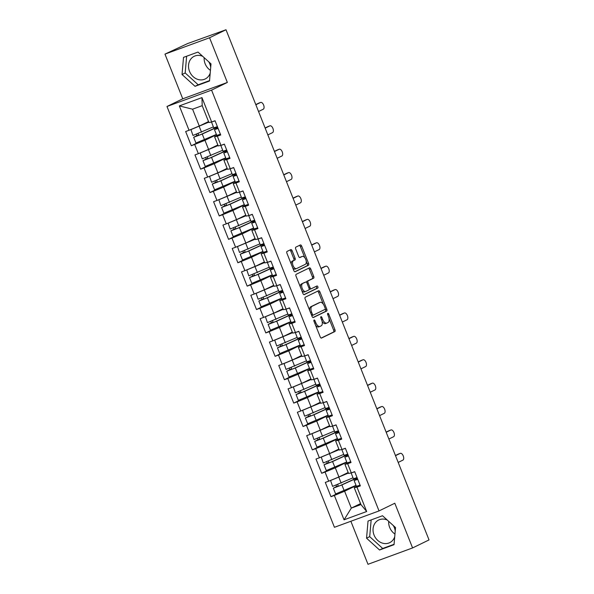 <?xml version="1.0" encoding="UTF-8"?>
<svg xmlns="http://www.w3.org/2000/svg" width="594" height="594" viewBox="0 0 594 594"><rect width="100%" height="100%" fill="white"/><g stroke="black" fill="none" stroke-linecap="round" stroke-linejoin="round"><path stroke-width="0.89" d="M314.107 320.01A1.114 0.572 69.8 0 0 313.996 321.295L320.225 336.932A1.589 0.817 69.8 0 0 321.502 338.068A1.589 0.817 69.8 0 0 321.547 338.045L334.816 331.586A1.589 0.817 69.8 0 0 334.964 329.759L328.742 314.115A1.114 0.572 69.8 0 0 327.843 313.328A1.114 0.572 69.8 0 0 327.814 313.335A1.114 0.572 69.8 0 0 327.71 314.62L328.512 316.639A5.071 2.614 69.8 0 1 328.029 322.505L326.923 323.039A5.071 2.614 69.8 0 1 326.797 323.091A5.071 2.614 69.8 0 1 322.691 319.475L321.889 317.456A1.114 0.572 69.8 0 0 320.99 316.661A1.114 0.572 69.8 0 0 320.96 316.676A1.114 0.572 69.8 0 0 320.857 317.953L321.658 319.98A5.071 2.614 69.8 0 1 321.176 325.839L320.069 326.381A5.071 2.614 69.8 0 1 319.943 326.433A5.071 2.614 69.8 0 1 315.837 322.817L315.028 320.79A1.114 0.572 69.8 0 0 314.129 320.003A1.114 0.572 69.8 0 0 314.107 320.01M210.439 70.367A12.6 10.789 64 0 1 205.145 63.766A12.6 10.789 64 0 1 204.165 57.655M202.71 56.333A12.6 10.789 -116 0 0 194.149 56.319A12.6 10.789 -116 0 0 189.531 71.369A12.6 10.789 -116 0 0 205.19 78.98A12.6 10.789 -116 0 0 210.202 73.077M210.707 67.315A12.6 10.789 -116 0 0 209.808 63.929A12.6 10.789 -116 0 0 208.791 61.865M394.965 534.051A12.6 10.789 64 0 1 389.671 527.45A12.6 10.789 64 0 1 388.684 521.339M393.317 525.549A12.6 10.789 64 0 1 394.334 527.613A12.6 10.789 64 0 1 395.225 531.006M394.728 536.768A12.6 10.789 64 0 1 389.709 542.664A12.6 10.789 64 0 1 374.049 535.06A12.6 10.789 64 0 1 378.675 520.01A12.6 10.789 64 0 1 387.236 520.025M292.114 250.72A1.589 0.817 69.8 0 0 290.837 249.591A1.589 0.817 69.8 0 0 290.793 249.606L287.073 251.418A1.589 0.817 69.8 0 0 286.924 253.252L293.83 270.619A1.589 0.817 69.8 0 0 295.114 271.748A1.589 0.817 69.8 0 0 295.159 271.733L308.427 265.273A1.589 0.817 69.8 0 0 308.576 263.439L301.663 246.072A1.589 0.817 69.8 0 0 300.378 244.943A1.589 0.817 69.8 0 0 300.341 244.958L295.842 247.149A1.589 0.817 69.8 0 0 295.693 248.983L298.648 256.415A1.589 0.817 69.8 0 0 299.933 257.544A1.589 0.817 69.8 0 0 299.97 257.529L302.205 256.445A4.24 2.183 69.8 0 1 302.309 256.4A4.24 2.183 69.8 0 1 305.784 259.519A4.24 2.183 69.8 0 1 305.338 264.315L296.599 268.57A4.24 2.183 69.8 0 1 296.495 268.614A4.24 2.183 69.8 0 1 293.02 265.488A4.24 2.183 69.8 0 1 293.466 260.692L294.921 259.986A1.589 0.817 69.8 0 0 295.077 258.152L292.114 250.72L290.815 251.195A1.589 0.817 69.8 0 0 289.85 250.067M227.346 82.447L209.563 37.756L226.01 29.752L429.031 539.924L412.585 547.935L394.802 503.244L379.031 510.922L211.575 90.125L227.346 82.447L182.752 98.812L166.981 106.489L211.575 90.125M305.286 297.2A1.589 0.817 69.8 0 0 305.138 299.034L312.05 316.402A1.589 0.817 69.8 0 0 313.335 317.53A1.589 0.817 69.8 0 0 313.372 317.515L326.641 311.056A1.589 0.817 69.8 0 0 326.797 309.222L319.884 291.854A1.589 0.817 69.8 0 0 318.599 290.726A1.589 0.817 69.8 0 0 318.555 290.741L305.286 297.2M302.94 293.51L296.027 276.143A1.589 0.817 69.8 0 1 296.183 274.309L309.452 267.849A1.589 0.817 69.8 0 1 309.489 267.835A1.589 0.817 69.8 0 1 310.773 268.963L313.729 276.396A1.589 0.817 69.8 0 1 313.58 278.23L308.197 280.851A1.589 0.817 69.8 0 0 308.048 282.677L310.009 287.607A1.589 0.817 69.8 0 0 311.293 288.736A1.589 0.817 69.8 0 0 311.33 288.721L316.936 285.996A1.114 0.572 69.8 0 1 316.958 285.981A1.114 0.572 69.8 0 1 317.872 286.798A1.114 0.572 69.8 0 1 317.753 288.053L304.262 294.624A1.589 0.817 69.8 0 1 304.225 294.639A1.589 0.817 69.8 0 1 302.94 293.51M166.981 106.489L334.437 527.294L379.031 510.922M198.634 142.211L191.327 145.768L204.96 140.31L216.483 134.697M191.327 145.768L185.655 131.519L189.041 130.279L179.343 105.91L201.96 97.609L211.657 121.978L215.043 120.738L220.708 134.979L217.33 136.226L220.968 145.374L224.346 144.134L230.019 158.375L226.641 159.615L230.279 168.763L233.657 167.523L239.33 181.771L235.952 183.011L239.59 192.159L242.968 190.919L248.641 205.168L245.255 206.408L248.901 215.555L252.279 214.315L257.952 228.556L254.566 229.804L258.212 238.951L261.59 237.711L267.255 251.953L263.877 253.193L267.515 262.34L270.901 261.1L276.566 275.349L273.188 276.589L276.826 285.736L280.205 284.496L285.877 298.745L282.499 299.985L286.137 309.132L289.516 307.892L295.188 322.134L291.81 323.381L295.448 332.529L298.827 331.281L304.499 345.53L301.113 346.77L304.759 355.917L308.138 354.677L313.81 368.926L310.424 370.166L314.07 379.314L317.448 378.074L323.114 392.322L319.735 393.562L323.374 402.71L326.759 401.47L332.425 415.711L329.046 416.958L332.685 426.106L336.063 424.859L341.736 439.107L338.357 440.347L341.996 449.495L345.374 448.255L351.047 462.503L347.668 463.743L351.306 472.891L354.685 471.651L360.358 485.899L356.972 487.139L366.676 511.508L344.052 519.809L334.355 495.441L344.609 491.223L356.133 485.617M338.276 493.124L330.977 496.681L334.355 495.441M330.977 496.681L325.304 482.432L328.682 481.192L325.044 472.044L335.298 467.834L346.822 462.221M328.972 469.728L321.666 473.284L325.044 472.044M321.666 473.284L315.993 459.043L319.372 457.796L315.733 448.648L325.987 444.438L337.511 438.825M319.661 446.332L312.355 449.896L315.733 448.648M312.355 449.896L306.682 435.647L310.068 434.407L306.422 425.259L316.676 421.042L328.2 415.429M310.35 422.943L303.044 426.499L306.422 425.259M303.044 426.499L297.371 412.251L300.757 411.011L297.111 401.863L307.373 397.646L318.896 392.04M301.039 399.547L293.733 403.103L297.111 401.863M293.733 403.103L288.068 388.855L291.446 387.615L287.808 378.467L298.062 374.257L309.585 368.644M291.728 376.151L284.422 379.707L287.808 378.467M284.422 379.707L278.757 365.466L282.135 364.219L278.497 355.071L288.751 350.861L300.274 345.248M282.417 352.754L275.119 356.318L278.497 355.071M275.119 356.318L269.446 342.07L272.824 340.83L269.186 331.682L279.44 327.465L290.963 321.851M273.114 329.366L265.808 332.922L269.186 331.682M265.808 332.922L260.135 318.674L263.513 317.434L259.875 308.286L270.129 304.069L281.653 298.463M263.803 305.969L256.497 309.526L259.875 308.286M256.497 309.526L250.824 295.277L254.21 294.037L250.564 284.89L260.818 280.68L272.342 275.067M254.492 282.573L247.186 286.13L250.564 284.89M247.186 286.13L241.513 271.889L244.899 270.649L241.253 261.494L251.514 257.284L263.038 251.67M245.181 259.177L237.875 262.741L241.253 261.494M237.875 262.741L232.209 248.492L235.588 247.253L231.95 238.105L242.204 233.888L253.727 228.274M235.87 235.788L228.564 239.345L231.95 238.105M228.564 239.345L222.899 225.096L226.277 223.856L222.639 214.709L232.893 210.491L244.416 204.885M226.559 212.392L219.26 215.949L222.639 214.709M219.26 215.949L213.588 201.7L216.966 200.46L213.328 191.313L223.582 187.103L235.105 181.489M217.256 188.996L209.949 192.553L213.328 191.313M209.949 192.553L204.277 178.311L207.655 177.071L204.017 167.916L214.271 163.706L225.794 158.093M207.945 165.6L200.638 169.164L204.017 167.916M200.638 169.164L194.966 154.915L198.351 153.675L194.706 144.528M218.213 135.009L214.583 136.783L217.33 136.226M220.968 145.374L218.221 145.931L214.583 136.783M204.96 140.31L208.605 149.458L217.842 144.958M198.351 153.675L208.605 149.458M227.524 158.405L223.893 160.172L226.641 159.615M230.279 168.763L227.532 169.32L223.893 160.172M214.271 163.706L217.916 172.854L227.146 168.354M207.655 177.071L217.916 172.854M236.835 181.801L233.204 183.568L235.952 183.011M239.59 192.159L236.843 192.716L233.204 183.568M223.582 187.103L227.22 196.25L236.457 191.751M216.966 200.46L227.22 196.25M246.146 205.197L242.515 206.964L245.255 206.408M248.901 215.555L246.154 216.112L242.515 206.964M232.893 210.491L236.531 219.639L245.768 215.147M226.277 223.856L236.531 219.639M255.457 228.586L251.819 230.361L254.566 229.804M258.212 238.951L255.465 239.508L251.819 230.361M242.204 233.888L245.842 243.035L255.078 238.536M235.588 247.253L245.842 243.035M264.768 251.982L261.13 253.749L263.877 253.193M267.515 262.34L264.776 262.897L261.13 253.749M251.514 257.284L255.153 266.431L264.389 261.932M244.899 270.649L255.153 266.431M274.072 275.378L270.441 277.146L273.188 276.589M276.826 285.736L274.079 286.293L270.441 277.146M260.818 280.68L264.464 289.827L273.7 285.328M254.21 294.037L264.464 289.827M283.383 298.775L279.752 300.542L282.499 299.985M286.137 309.132L283.39 309.689L279.752 300.542M270.129 304.069L273.775 313.216L283.004 308.724M263.513 317.434L273.775 313.216M292.694 322.163L289.063 323.938L291.81 323.381M295.448 332.529L292.701 333.086L289.063 323.938M279.44 327.465L283.078 336.612L292.315 332.113M272.824 340.83L283.078 336.612M302.004 345.56L298.374 347.327L301.113 346.77M304.759 355.917L302.012 356.474L298.374 347.327M288.751 350.861L292.389 360.009L301.626 355.509M282.135 364.219L292.389 360.009M311.315 368.956L307.677 370.723L310.424 370.166M314.07 379.314L311.323 379.87L307.677 370.723M298.062 374.257L301.7 383.405L310.937 378.905M291.446 387.615L301.7 383.405M320.626 392.352L316.988 394.119L319.735 393.562M323.374 402.71L320.634 403.267L316.988 394.119M307.373 397.646L311.011 406.793L320.248 402.301M300.757 411.011L311.011 406.793M329.93 415.741L326.299 417.515L329.046 416.958M332.685 426.106L329.937 426.663L326.299 417.515M316.676 421.042L320.322 430.19L329.559 425.69M310.068 434.407L320.322 430.19M339.241 439.137L335.61 440.904L338.357 440.347M341.996 449.495L339.248 450.052L335.61 440.904M325.987 444.438L329.633 453.586L338.862 449.086M319.372 457.796L329.633 453.586M348.552 462.533L344.921 464.3L347.668 463.743M351.306 472.891L348.559 473.448L344.921 464.3M335.298 467.834L338.936 476.982L348.173 472.482M328.682 481.192L338.936 476.982M357.863 485.929L354.232 487.696L356.972 487.139M344.609 491.223L351.321 508.1L360.944 504.566L354.232 487.696M360.558 503.601L351.321 508.1L344.052 519.809M360.944 504.566L366.676 511.508M350.868 521.265L367.99 564.3L412.585 547.935M209.563 37.756L164.969 54.121L187.645 43.548L226.01 29.752M164.969 54.121L182.752 98.812M211.657 121.978L208.917 122.535L202.198 105.665L192.582 109.192L199.294 126.062L208.531 121.57M202.198 105.665L201.96 97.609M189.041 130.279L199.294 126.062M179.343 105.91L192.582 109.192M366.55 538.186L379.551 549.999L394.037 544.683L395.522 527.554L382.521 515.74L368.035 521.057L366.55 538.186L369.706 536.657L382.707 548.47L394.074 544.297M209.519 80.999L211.004 63.87L198.002 52.057L183.516 57.373L182.031 74.502L195.032 86.316L209.519 80.999M315.533 325.156A5.071 2.614 69.8 0 0 318.644 326.908A5.071 2.614 69.8 0 0 318.77 326.856M322.097 321.369A5.071 2.614 69.8 0 0 325.497 323.574A5.071 2.614 69.8 0 0 325.623 323.515M321.191 338.068L333.516 332.061A1.589 0.817 69.8 0 0 333.665 330.234L329.083 318.718M323.27 304.106L318.577 292.33A1.589 0.817 69.8 0 0 317.612 291.201M313.016 317.53L325.341 311.531A1.589 0.817 69.8 0 0 325.49 309.697L325.237 309.051M312.437 314.278A1.114 0.572 69.8 0 0 313.335 315.072A1.114 0.572 69.8 0 0 313.365 315.058L325.007 309.385A1.114 0.572 69.8 0 0 325.118 308.108L324.265 305.969A5.071 2.614 69.8 0 0 320.159 302.353A5.071 2.614 69.8 0 0 320.032 302.405L312.073 306.289A5.071 2.614 69.8 0 0 311.59 312.147L312.437 314.278L311.36 314.672M311.687 315.488A1.114 0.572 69.8 0 0 312.036 315.548A1.114 0.572 69.8 0 0 312.065 315.533L313.305 315.08M318.993 302.792A5.071 2.614 69.8 0 0 318.859 302.829A5.071 2.614 69.8 0 0 318.733 302.888L320.032 302.405M309.719 310.543A5.071 2.614 69.8 0 1 310.773 306.764L318.733 302.888M306.556 282.417A1.589 0.817 69.8 0 1 306.898 281.326L312.281 278.705A1.589 0.817 69.8 0 0 312.429 276.871L309.474 269.438A1.589 0.817 69.8 0 0 308.501 268.31M309.17 288.855A1.589 0.817 69.8 0 0 309.994 289.219A1.589 0.817 69.8 0 0 310.031 289.196L311.249 288.751M303.913 294.639L316.454 288.536A1.114 0.572 69.8 0 0 316.647 287.518A1.114 0.572 69.8 0 0 315.934 286.479M302.613 283.568A4.24 2.183 69.8 0 0 302.168 288.357A4.24 2.183 69.8 0 0 305.643 291.483A4.24 2.183 69.8 0 0 305.747 291.439L308.828 289.946A1.589 0.817 69.8 0 0 308.977 288.112L307.016 283.182A1.589 0.817 69.8 0 0 305.732 282.053A1.589 0.817 69.8 0 0 305.695 282.068L301.314 284.043A4.24 2.183 69.8 0 0 300.438 287.214M301.745 290.496A4.24 2.183 69.8 0 0 304.343 291.966A4.24 2.183 69.8 0 0 304.447 291.921L305.531 291.52M304.47 282.514A1.589 0.817 69.8 0 0 304.432 282.529A1.589 0.817 69.8 0 0 304.388 282.544L305.695 282.068M301.314 284.043L304.388 282.544M291.268 264.174A4.24 2.183 69.8 0 1 292.166 261.174L293.622 260.462A1.589 0.817 69.8 0 0 293.778 258.635L290.815 251.195M292.694 267.76A4.24 2.183 69.8 0 0 295.196 269.089A4.24 2.183 69.8 0 0 295.3 269.045L296.391 268.651M301.121 256.838A4.24 2.183 69.8 0 0 301.01 256.875A4.24 2.183 69.8 0 0 300.906 256.92L302.205 256.445M299.621 257.544L300.906 256.92M304.811 257.729L300.364 246.547A1.589 0.817 69.8 0 0 299.398 245.419M294.802 271.755L307.12 265.748A1.589 0.817 69.8 0 0 307.276 263.922L306.237 261.315M371.153 519.913L369.706 536.657M382.707 548.47L379.551 549.999M186.635 56.23L185.18 72.965L198.188 84.779L209.548 80.606M198.188 84.779L195.032 86.316M185.18 72.965L182.031 74.502M357.128 477.784L340.466 485.447L335.268 487.407L337.845 486.107A0.973 0.497 69.8 0 0 337.726 484.6M336.056 485.253A0.973 0.497 -110.2 0 1 336.159 486.724L333.316 488.186L341.892 484.949L357.194 477.947M348.359 472.935L333.086 479.388M333.316 488.186L335.61 493.956L356.029 485.365M330.554 480.427L332.595 486.382L353.022 477.791M330.301 480.613L348.403 473.062M398.188 462.422L402.903 460.127A3.638 1.871 69.8 0 0 403.281 456.014A3.638 1.871 69.8 0 0 400.311 453.341A3.638 1.871 69.8 0 0 400.215 453.378L398.529 453.994A3.638 1.871 -110.2 0 1 398.619 453.957A3.638 1.871 -110.2 0 1 398.715 453.927M357.031 477.554L353.4 478.749L351.143 472.928M354.737 471.777L351.106 472.98M353.274 472.171L354.7 471.681M395.433 455.501L398.529 453.994M357.751 479.351L354.113 480.553L357.454 478.616M360.046 485.127L356.415 486.323L354.113 480.553M357.566 478.898L356.066 479.774L357.714 479.254M395.5 455.672L400.215 453.378M347.817 454.388L331.155 462.05L325.958 464.011L328.534 462.711A0.973 0.497 69.8 0 0 328.415 461.211M326.752 461.857A0.973 0.497 -110.2 0 1 326.849 463.335L324.005 464.79L332.581 461.553L347.884 454.551M339.048 449.547L323.775 455.992M324.005 464.79L326.306 470.567L346.725 461.969M321.243 457.031L323.292 462.993L343.711 454.395M320.99 457.217L339.1 449.665M338.506 430.999L321.844 438.662L316.647 440.622L319.23 439.315A0.973 0.497 69.8 0 0 319.104 437.815M317.441 438.461A0.973 0.497 -110.2 0 1 317.538 439.939L314.694 441.394L323.27 438.164L338.573 431.155M329.737 426.15L314.464 432.595M314.694 441.394L316.996 447.171L337.414 438.572M311.932 433.635L313.981 439.597L334.4 430.999M311.679 433.82L329.789 426.277M329.195 407.603L312.533 415.265L307.336 417.226L309.92 415.926A0.973 0.497 69.8 0 0 309.801 414.419M308.13 415.072A0.973 0.497 -110.2 0 1 308.227 416.543L305.383 418.005L313.966 414.768L329.262 407.766M320.426 402.754L305.153 409.207M305.383 418.005L307.685 423.774L328.103 415.176M302.628 410.239L304.67 416.201L325.089 407.61M302.376 410.432L320.478 402.881M319.891 384.207L303.23 391.869L298.025 393.829L300.609 392.53A0.973 0.497 69.8 0 0 300.49 391.023M298.819 391.676A0.973 0.497 -110.2 0 1 298.916 393.154L296.079 394.609L304.655 391.372L319.951 384.37M311.115 379.358L295.842 385.81M296.079 394.609L298.374 400.378L318.792 391.788M293.317 386.85L295.359 392.805L315.778 384.214M293.065 387.036L311.167 379.484M310.58 360.81L293.919 368.473L288.721 370.433L291.298 369.134A0.973 0.497 69.8 0 0 291.179 367.634M289.508 368.28A0.973 0.497 -110.2 0 1 289.605 369.758L286.768 371.213L295.344 367.976L310.64 360.974M301.811 355.969L286.531 362.414M286.768 371.213L289.063 376.99L309.481 368.391M284.006 363.454L286.048 369.416L306.467 360.818M283.754 363.639L301.856 356.096M388.877 439.025L393.592 436.731A3.638 1.871 69.8 0 0 393.978 432.625A3.638 1.871 69.8 0 0 391.001 429.945A3.638 1.871 69.8 0 0 390.911 429.982L389.219 430.605A3.638 1.871 -110.2 0 1 389.308 430.568A3.638 1.871 -110.2 0 1 389.404 430.539M347.728 454.158L344.089 455.353L341.832 449.532M345.426 448.381L341.795 449.584M343.963 448.774L345.389 448.292M386.122 432.113L389.219 430.605M348.44 455.954L344.81 457.157L348.151 455.219M350.735 461.731L347.104 462.926L344.81 457.157M348.262 455.501L346.755 456.378L348.403 455.865M386.197 432.276L390.911 429.982M379.566 415.629L384.281 413.335A3.638 1.871 69.8 0 0 384.667 409.229A3.638 1.871 69.8 0 0 381.69 406.548A3.638 1.871 69.8 0 0 381.6 406.586L379.908 407.209A3.638 1.871 -110.2 0 1 379.997 407.172A3.638 1.871 -110.2 0 1 380.093 407.142M338.417 430.761L334.778 431.964L332.521 426.136M336.115 424.992L332.484 426.188M334.652 425.378L336.078 424.896M376.819 408.717L379.908 407.209M339.129 432.566L335.499 433.761L338.84 431.823M341.431 438.335L337.793 439.538L335.499 433.761M338.951 432.105L337.451 432.981L339.092 432.469M376.886 408.887L381.6 406.586M370.262 392.24L374.977 389.946A3.638 1.871 69.8 0 0 375.356 385.833A3.638 1.871 69.8 0 0 372.379 383.16A3.638 1.871 69.8 0 0 372.29 383.197L370.597 383.813A3.638 1.871 -110.2 0 1 370.686 383.776A3.638 1.871 -110.2 0 1 370.782 383.746M329.106 407.365L325.475 408.568L323.21 402.739M326.804 401.596L323.173 402.791M325.341 401.99L326.767 401.499M367.508 385.32L370.597 383.813M329.819 409.169L326.188 410.365L329.529 408.434M332.12 414.939L328.482 416.142L326.188 410.365M329.64 408.717L328.14 409.593L329.781 409.073M367.575 385.491L372.29 383.197M360.952 368.844L365.666 366.55A3.638 1.871 69.8 0 0 366.045 362.437A3.638 1.871 69.8 0 0 363.068 359.764A3.638 1.871 69.8 0 0 362.979 359.801L361.286 360.417A3.638 1.871 -110.2 0 1 361.382 360.38A3.638 1.871 -110.2 0 1 361.471 360.35M319.795 383.976L316.164 385.172L313.899 379.351M317.5 378.2L313.862 379.403M316.03 378.593L317.463 378.103M358.197 361.924L361.286 360.417M320.515 385.773L316.877 386.976L320.218 385.038M322.809 391.55L319.178 392.745L316.877 386.976M320.329 385.32L318.829 386.197L320.47 385.677M358.264 362.095L362.979 359.801M351.641 345.448L356.355 343.154A3.638 1.871 69.8 0 0 356.734 339.048A3.638 1.871 69.8 0 0 353.757 336.367A3.638 1.871 69.8 0 0 353.668 336.404L351.982 337.028A3.638 1.871 -110.2 0 1 352.071 336.991A3.638 1.871 -110.2 0 1 352.16 336.961M310.484 360.58L306.853 361.776L304.596 355.954M308.189 354.804L304.551 356.006M306.727 355.197L308.152 354.715M348.886 338.535L351.982 337.028M311.204 362.377L307.566 363.58L310.907 361.642M313.498 368.154L309.868 369.349L307.566 363.58M311.018 361.924L309.519 362.8L311.167 362.288M348.953 338.699L353.668 336.404M301.269 337.422L284.608 345.084L279.41 347.045L281.987 345.738A0.973 0.497 69.8 0 0 281.868 344.238M280.197 344.884A0.973 0.497 -110.2 0 1 280.301 346.361L277.457 347.817L286.033 344.587L301.336 337.578M292.5 332.573L277.227 339.018M277.457 347.817L279.752 353.593L300.17 344.995M274.695 340.058L276.737 346.02L297.163 337.422M274.443 340.243L292.545 332.699M342.33 322.059L347.045 319.758A3.638 1.871 69.8 0 0 347.423 315.652A3.638 1.871 69.8 0 0 344.453 312.971A3.638 1.871 69.8 0 0 344.357 313.008L342.671 313.632A3.638 1.871 -110.2 0 1 342.76 313.595A3.638 1.871 -110.2 0 1 342.857 313.565M301.173 337.184L297.542 338.387L295.285 332.558M298.879 331.415L295.248 332.61M297.416 331.801L298.841 331.318M339.575 315.139L342.671 313.632M301.893 338.988L298.255 340.184L301.596 338.246M304.187 344.758L300.557 345.96L298.255 340.184M301.707 338.528L300.208 339.404L301.856 338.892M339.642 315.31L344.357 313.008M291.958 314.026L275.297 321.688L270.099 323.648L272.676 322.349A0.973 0.497 69.8 0 0 272.557 320.842M270.894 321.495A0.973 0.497 -110.2 0 1 270.99 322.965L268.146 324.428L276.722 321.191L292.025 314.189M283.19 309.177L267.916 315.629M268.146 324.428L270.448 330.197L290.867 321.599M265.384 316.669L267.434 322.624L287.852 314.033M265.132 316.854L283.241 309.303M333.019 298.663L337.734 296.369A3.638 1.871 69.8 0 0 338.12 292.255A3.638 1.871 69.8 0 0 335.142 289.582A3.638 1.871 69.8 0 0 335.053 289.62L333.36 290.236A3.638 1.871 -110.2 0 1 333.449 290.199A3.638 1.871 -110.2 0 1 333.546 290.169M291.869 313.788L288.231 314.991L285.974 309.162M289.568 308.019L285.937 309.214M288.105 308.412L289.53 307.922M330.264 291.743L333.36 290.236M292.582 315.592L288.951 316.788L292.293 314.857M294.876 321.361L291.246 322.564L288.951 316.788M292.404 315.139L290.897 316.015L292.545 315.496M330.338 291.914L335.053 289.62M282.647 290.629L265.986 298.292L260.788 300.252L263.372 298.953A0.973 0.497 69.8 0 0 263.246 297.446M261.583 298.099A0.973 0.497 -110.2 0 1 261.679 299.576L258.836 301.032L267.411 297.794L282.714 290.793M273.879 285.781L258.605 292.233M258.836 301.032L261.137 306.801L281.556 298.21M256.073 293.273L258.123 299.228L278.541 290.637M255.821 293.458L273.931 285.907M323.708 275.267L328.423 272.973A3.638 1.871 69.8 0 0 328.809 268.867A3.638 1.871 69.8 0 0 325.831 266.186A3.638 1.871 69.8 0 0 325.742 266.223L324.049 266.84A3.638 1.871 -110.2 0 1 324.138 266.803A3.638 1.871 -110.2 0 1 324.235 266.773M282.558 290.399L278.92 291.595L276.663 285.773M280.257 284.623L276.626 285.825M278.794 285.016L280.219 284.526M320.96 268.347L324.049 266.84M283.271 292.196L279.64 293.399L282.982 291.461M285.573 297.973L281.935 299.168L279.64 293.399M283.093 291.743L281.593 292.619L283.234 292.099M321.027 268.518L325.742 266.223M273.337 267.233L256.675 274.896L251.477 276.856L254.061 275.557A0.973 0.497 69.8 0 0 253.942 274.057M252.272 274.703A0.973 0.497 -110.2 0 1 252.368 276.18L249.525 277.636L258.108 274.398L273.403 267.397M264.568 262.392L249.294 268.837M249.525 277.636L251.826 283.412L272.245 274.814M246.77 269.876L248.812 275.839L269.231 267.241M246.517 270.062L264.62 262.518M314.404 251.871L319.119 249.577A3.638 1.871 69.8 0 0 319.498 245.471A3.638 1.871 69.8 0 0 316.52 242.79A3.638 1.871 69.8 0 0 316.431 242.827L314.738 243.451A3.638 1.871 -110.2 0 1 314.827 243.414A3.638 1.871 -110.2 0 1 314.924 243.384M273.247 267.003L269.617 268.198L267.352 262.377M270.946 261.226L267.315 262.429M269.483 261.62L270.909 261.137M311.65 244.958L314.738 243.451M273.96 268.8L270.329 270.003L273.671 268.065M276.262 274.577L272.624 275.772L270.329 270.003M273.782 268.347L272.282 269.223L273.923 268.711M311.716 245.122L316.431 242.827M264.033 243.844L247.371 251.507L242.166 253.467L244.75 252.16A0.973 0.497 69.8 0 0 244.631 250.661M242.961 251.307A0.973 0.497 -110.2 0 1 243.057 252.784L240.221 254.239L248.797 251.01L264.092 244M255.257 238.996L239.983 245.441M240.221 254.239L242.515 260.016L262.934 251.418M237.459 246.48L239.501 252.443L259.92 243.844M237.206 246.666L255.309 239.122M305.093 228.482L309.808 226.18A3.638 1.871 69.8 0 0 310.187 222.074A3.638 1.871 69.8 0 0 307.209 219.394A3.638 1.871 69.8 0 0 307.12 219.431L305.427 220.055A3.638 1.871 -110.2 0 1 305.524 220.018A3.638 1.871 -110.2 0 1 305.613 219.988M263.936 243.607L260.306 244.81L258.041 238.981M261.642 237.838L258.004 239.033M260.172 238.224L261.605 237.741M302.339 221.562L305.427 220.055M264.649 245.411L261.018 246.607L264.36 244.669M266.951 251.18L263.32 252.383L261.018 246.607M264.471 244.951L262.971 245.834L264.612 245.315M302.405 221.733L307.12 219.431M254.722 220.448L238.06 228.111L232.863 230.071L235.439 228.772A0.973 0.497 69.8 0 0 235.321 227.264M233.65 227.918A0.973 0.497 -110.2 0 1 233.746 229.388L230.91 230.851L239.486 227.613L254.781 220.612M245.953 215.6L230.672 222.052M230.91 230.851L233.204 236.62L253.623 228.022M228.148 223.092L230.19 229.046L250.609 220.456M227.896 223.277L245.998 215.726M295.782 205.086L300.497 202.792A3.638 1.871 69.8 0 0 300.876 198.678A3.638 1.871 69.8 0 0 297.898 196.005A3.638 1.871 69.8 0 0 297.809 196.042L296.124 196.659A3.638 1.871 -110.2 0 1 296.213 196.621A3.638 1.871 -110.2 0 1 296.302 196.592M254.626 220.211L250.995 221.413L248.738 215.585M252.331 214.441L248.693 215.637M250.868 214.835L252.294 214.345M293.028 198.166L296.124 196.659M255.346 222.015L251.708 223.21L255.049 221.28M257.64 227.784L254.009 228.987L251.708 223.21M255.16 221.562L253.66 222.438L255.309 221.918M293.094 198.337L297.809 196.042M245.411 197.052L228.749 204.715L223.552 206.675L226.128 205.376A0.973 0.497 69.8 0 0 226.01 203.868M224.339 204.522A0.973 0.497 -110.2 0 1 224.443 205.999L221.599 207.454L230.175 204.217L245.478 197.215M236.642 192.204L221.369 198.656M221.599 207.454L223.893 213.224L244.312 204.633M218.837 199.695L220.879 205.65L241.298 197.059M218.585 199.881L236.687 192.33M286.471 181.69L291.186 179.395A3.638 1.871 69.8 0 0 291.565 175.289A3.638 1.871 69.8 0 0 288.595 172.609A3.638 1.871 69.8 0 0 288.498 172.646L286.813 173.27A3.638 1.871 -110.2 0 1 286.902 173.225A3.638 1.871 -110.2 0 1 286.999 173.196M245.315 196.822L241.684 198.017L239.427 192.196M243.02 191.045L239.389 192.248M241.558 191.439L242.983 190.949M283.717 174.77L286.813 173.27M246.035 198.619L242.397 199.822L245.738 197.884M248.329 204.395L244.698 205.591L242.397 199.822M245.849 198.166L244.349 199.042L245.998 198.522M283.784 174.94L288.498 172.646M236.1 173.656L219.438 181.319L214.241 183.279L216.817 181.979A0.973 0.497 69.8 0 0 216.699 180.479M215.035 181.125A0.973 0.497 -110.2 0 1 215.132 182.603L212.288 184.058L220.864 180.821L236.167 173.819M227.331 168.815L212.058 175.26M212.288 184.058L214.59 189.835L235.009 181.237M209.526 176.299L211.575 182.261L231.994 173.663M209.274 176.485L227.383 168.941M277.16 158.294L281.875 155.999A3.638 1.871 69.8 0 0 282.261 151.893A3.638 1.871 69.8 0 0 279.284 149.213A3.638 1.871 69.8 0 0 279.195 149.25L277.502 149.874A3.638 1.871 -110.2 0 1 277.591 149.837A3.638 1.871 -110.2 0 1 277.688 149.807M236.011 173.426L232.373 174.621L230.116 168.8M233.709 167.649L230.078 168.852M232.247 168.043L233.672 167.56M274.406 151.381L277.502 149.874M236.724 175.223L233.093 176.425L236.427 174.488M239.018 180.999L235.387 182.195L233.093 176.425M236.546 174.77L235.038 175.646L236.687 175.133M274.48 151.544L279.195 149.25M226.789 150.267L210.128 157.93L204.93 159.89L207.514 158.583A0.973 0.497 69.8 0 0 207.388 157.083M205.724 157.729A0.973 0.497 -110.2 0 1 205.821 159.207L202.977 160.662L211.553 157.432L226.856 150.423M218.02 145.419L202.747 151.864M202.977 160.662L205.279 166.439L225.698 157.841M200.215 152.903L202.264 158.865L222.683 150.267M199.963 153.089L218.072 145.545M267.849 134.905L272.564 132.603A3.638 1.871 69.8 0 0 272.95 128.497A3.638 1.871 69.8 0 0 269.973 125.817A3.638 1.871 69.8 0 0 269.884 125.854L268.191 126.477A3.638 1.871 -110.2 0 1 268.28 126.44A3.638 1.871 -110.2 0 1 268.377 126.411M226.7 150.03L223.062 151.232L220.805 145.404M224.398 144.26L220.768 145.456M222.936 144.646L224.361 144.164M265.102 127.985L268.191 126.477M227.413 151.834L223.782 153.029L227.123 151.091M229.715 157.603L226.076 158.806L223.782 153.029M227.235 151.373L225.735 152.257L227.376 151.737M265.169 128.156L269.884 125.854M217.478 126.871L200.817 134.534L195.619 136.494L198.203 135.194A0.973 0.497 69.8 0 0 198.084 133.687M196.414 134.341A0.973 0.497 -110.2 0 1 196.51 135.811L193.666 137.273L202.25 134.036L217.545 127.034M208.709 122.022L193.436 128.475M193.666 137.273L195.968 143.043L216.387 134.452M190.912 129.514L192.953 135.469L213.372 126.878M190.659 129.7L208.761 122.149M258.546 111.509L263.261 109.214A3.638 1.871 69.8 0 0 263.639 105.101A3.638 1.871 69.8 0 0 260.662 102.428A3.638 1.871 69.8 0 0 260.573 102.465L258.88 103.081A3.638 1.871 -110.2 0 1 258.969 103.044A3.638 1.871 -110.2 0 1 259.066 103.014M217.389 126.633L213.758 127.836L211.494 122.008M215.087 120.864L211.457 122.06M213.625 121.258L215.05 120.768M255.791 104.589L258.88 103.081M218.102 128.438L214.471 129.633L217.812 127.703M220.404 134.207L216.765 135.41L214.471 129.633M217.924 127.985L216.424 128.861L218.065 128.341M255.858 104.759L260.573 102.465M314.761 323.21L315.837 322.817M320.812 317.849L321.889 317.456M321.614 319.869L322.691 319.475M327.665 314.508L328.742 314.115M333.665 330.234L334.964 329.759M333.516 332.061L334.816 331.586M313.959 321.183L315.028 320.79M318.577 292.33L319.884 291.854M325.49 309.697L326.797 309.222M325.341 311.531L326.641 311.056M310.773 306.764L312.073 306.289M310.514 312.541L311.59 312.147M309.474 269.438L310.773 268.963M312.429 276.871L313.729 276.396M312.281 278.705L313.58 278.23M306.898 281.326L308.197 280.851M306.972 283.071L308.048 282.677M308.932 288.001L310.009 287.607M316.454 288.536L317.753 288.053M293.778 258.635L295.077 258.152M293.622 260.462L294.921 259.986M292.166 261.174L293.466 260.692M300.364 246.547L301.663 246.072M307.276 263.922L308.576 263.439M307.12 265.748L308.427 265.273M337.845 486.107L336.159 486.724M341.892 484.949L344.193 490.726M355.361 478.853L355.672 479.625M338.877 477.376L341.179 483.152M328.534 462.711L326.849 463.335M332.581 461.553L334.882 467.329M346.05 455.457L346.361 456.229M329.566 453.979L331.868 459.756M319.23 439.315L317.538 439.939M323.27 438.164L325.571 443.933M336.746 432.061L337.05 432.84M320.263 430.591L322.557 436.36M309.92 415.926L308.227 416.543M313.966 414.768L316.26 420.537M327.435 408.672L327.74 409.444M310.952 407.194L313.246 412.971M300.609 392.53L298.916 393.154M304.655 391.372L306.95 397.148M318.124 385.276L318.429 386.048M301.641 383.798L303.935 389.575M291.298 369.134L289.605 369.758M295.344 367.976L297.639 373.752M308.813 361.88L309.125 362.652M292.33 360.402L294.631 366.179M281.987 345.738L280.301 346.361M286.033 344.587L288.335 350.356M299.502 338.483L299.814 339.263M283.019 337.013L285.32 342.783M272.676 322.349L270.99 322.965M276.722 321.191L279.024 326.967M290.191 315.095L290.503 315.867M273.708 313.617L276.01 319.394M263.372 298.953L261.679 299.576M267.411 297.794L269.713 303.571M280.888 291.699L281.192 292.471M264.404 290.221L266.699 295.998M254.061 275.557L252.368 276.18M258.108 274.398L260.402 280.175M271.577 268.302L271.881 269.075M255.093 266.825L257.388 272.601M244.75 252.16L243.057 252.784M248.797 251.01L251.091 256.779M262.266 244.906L262.57 245.686M245.782 243.436L248.077 249.205M235.439 228.772L233.746 229.388M239.486 227.613L241.78 233.39M252.955 221.517L253.267 222.29M236.471 220.04L238.773 225.817M226.128 205.376L224.443 205.999M230.175 204.217L232.477 209.994M243.644 198.121L243.956 198.893M227.16 196.644L229.462 202.42M216.817 181.979L215.132 182.603M220.864 180.821L223.166 186.598M234.333 174.725L234.645 175.497M217.85 173.248L220.151 179.024M207.514 158.583L205.821 159.207M211.553 157.432L213.855 163.202M225.029 151.329L225.334 152.109M208.546 149.859L210.84 155.628M198.203 135.194L196.51 135.811M202.25 134.036L204.544 139.813M215.719 127.94L216.023 128.712M199.235 126.463L201.529 132.239M318.644 326.908L319.943 326.433M325.497 323.574L326.797 323.091M312.036 315.548L313.335 315.072M318.859 302.829L320.159 302.353M309.994 289.219L311.293 288.736M304.343 291.966L305.643 291.483M304.432 282.529L305.732 282.053M295.196 269.089L296.495 268.614M301.01 256.875L302.309 256.4M400.311 453.341L398.619 453.957M391.001 429.945L389.308 430.568M381.69 406.548L379.997 407.172M372.379 383.16L370.686 383.776M363.068 359.764L361.382 360.38M353.757 336.367L352.071 336.991M344.453 312.971L342.76 313.595M335.142 289.582L333.449 290.199M325.831 266.186L324.138 266.803M316.52 242.79L314.827 243.414M307.209 219.394L305.524 220.018M297.898 196.005L296.213 196.621M288.595 172.609L286.902 173.225M279.284 149.213L277.591 149.837M269.973 125.817L268.28 126.44M260.662 102.428L258.969 103.044"/></g></svg>
